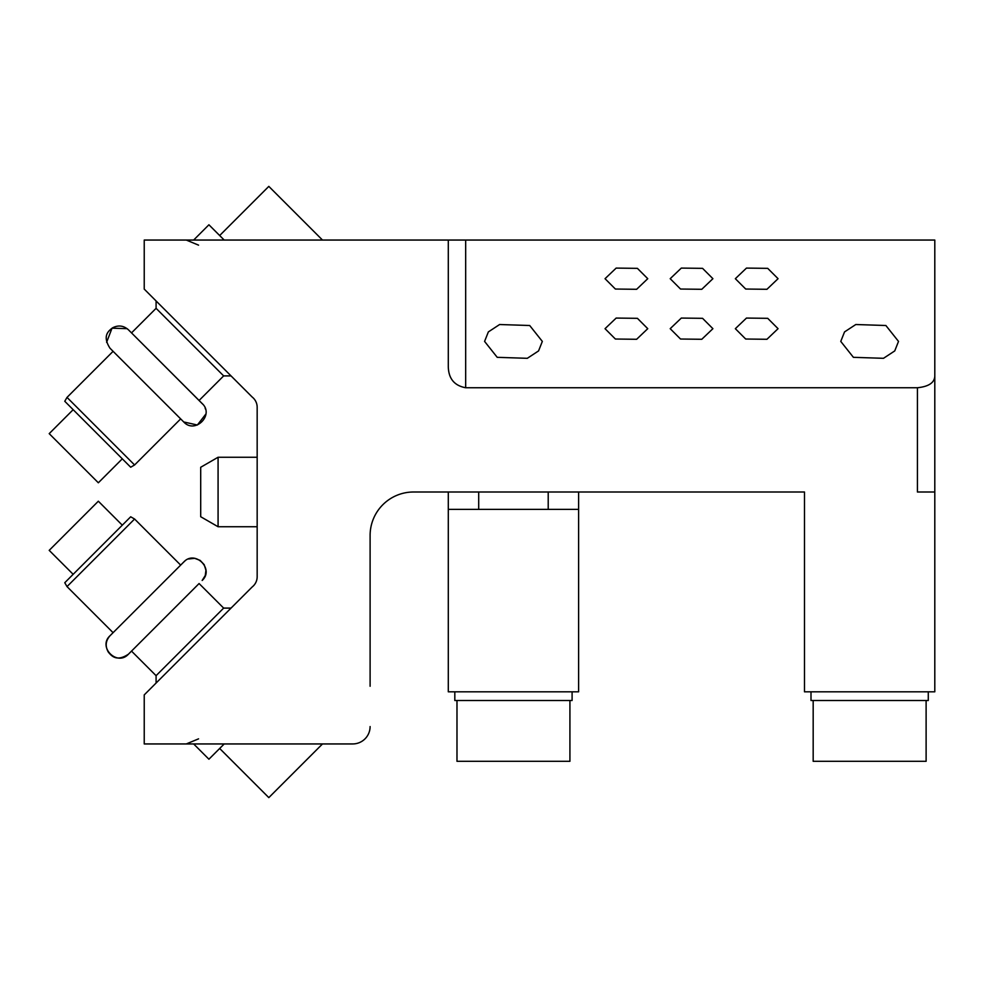<?xml version="1.0" encoding="UTF-8"?>
<svg xmlns="http://www.w3.org/2000/svg" width="984" height="984" viewBox="0 0 984 984"><rect width="100%" height="100%" fill="white"/><g stroke="black" fill="none" stroke-linecap="round" stroke-linejoin="round"><path stroke-width="1.48" d="M67.01 397.401L134.587 464.977L130.688 467.216L64.772 401.287L67.01 397.401L113.086 351.325L110.011 348.25L183.737 421.964L180.662 418.901L183.737 421.964L197.366 425.014L205.927 413.957M202.925 404.363L128.449 329.824L202.163 403.538L199.088 400.463L223.663 375.9L231.031 375.9M219.666 748.467L268.817 797.618L322.494 743.941L352.739 743.941L144.23 743.941L144.23 694.901L252.162 586.981A13.026 13.026 0 0 0 257.168 576.698L257.168 407.302A13.026 13.026 0 0 0 252.162 397.019L144.23 289.099L144.23 240.059L448.298 240.059L448.298 366.872C448.642 378.717 454.436 385.679 465.678 387.745L917.42 387.745C928.662 386.601 934.456 382.739 934.8 376.171L934.8 240.059L465.678 240.059L465.678 387.745M934.8 376.171L934.8 691.814L804.481 691.814L804.481 492L413.551 492A43.444 43.444 0 0 0 370.107 535.444L370.107 686.254M934.8 492L917.42 492L917.42 387.745M352.739 743.941A17.38 17.38 0 0 0 370.107 726.561M131.512 332.899L156.087 308.324L223.663 375.9M855.797 324.523L844.53 331.916L840.766 341.411L853.399 357.327L883.484 358.311L894.751 350.919L898.515 341.411L885.883 325.507L855.797 324.523M527.301 358.311L538.568 350.919L542.332 341.411L529.699 325.507L499.614 324.523L488.347 331.916L484.583 341.411L497.215 357.327L527.301 358.311M616.156 318.066L605.037 328.681L615.381 339.025L636.636 339.283L647.755 328.681L637.411 318.324L616.156 318.066M746.462 318.066L735.343 328.681L745.688 339.025L766.942 339.283L778.061 328.681L767.717 318.324L746.462 318.066M701.789 339.283L712.908 328.681L702.564 318.324L681.309 318.066L670.19 328.681L680.534 339.025L701.789 339.283M616.156 268.091L605.037 278.693L615.381 289.038L636.636 289.296L647.755 278.693L637.398 268.349L616.156 268.091M746.462 268.091L735.343 278.693L745.7 289.038L766.942 289.296L778.061 278.693L767.717 268.349L746.462 268.091M701.789 289.296L712.908 278.693L702.564 268.349L681.309 268.091L670.19 278.693L680.534 289.038L701.789 289.296M448.298 240.059L465.678 240.059L448.298 240.059M448.298 509.38L578.617 509.38L578.617 691.814L448.298 691.814L448.298 492M578.617 509.38L578.617 492M548.211 492L548.211 509.38M478.704 492L478.704 509.38M928.281 691.814L928.281 700.497L811 700.497L811 691.814M198.571 245.151L186.283 240.059L198.571 245.151M257.168 526.747L218.079 526.747L218.079 457.252L257.168 457.252M199.088 583.537L128.449 654.176L199.088 583.537L223.663 608.1L156.087 675.676L156.087 683.044M186.283 743.941L198.571 738.849M572.098 691.814L572.098 700.497L454.817 700.497L454.817 691.814M218.079 457.252L200.699 467.277L200.699 516.723L218.079 526.747M134.587 464.977L180.662 418.901L109.999 348.225M926.116 700.497L926.116 761.309L813.178 761.309L813.178 700.497M193.639 240.059L208.915 224.782L224.204 240.059M131.512 651.101L128.449 654.176L131.512 651.101L156.087 675.676M224.204 743.941L208.915 759.217L193.639 743.941M456.982 700.497L456.982 761.309L456.982 700.497M569.921 700.497L569.921 761.309L456.982 761.309M134.587 519.023L67.01 586.599L64.772 582.712L130.688 516.784L134.587 519.023L180.662 565.099L183.737 562.036L110.011 635.75C105.62 640.769 105.042 646.193 108.277 652.023C111.512 656.02 116.678 662.011 128.449 654.176C117.121 666.635 97.564 647.066 110.011 635.75M176.53 569.232L183.737 562.036C195.053 549.576 214.623 569.146 202.163 580.462L205.262 575.517L205.939 570.277L204.192 564.656L200.146 560.388L194.635 558.322L188.547 558.986M219.666 235.533L268.817 186.382L322.494 240.059M73.16 409.688L49.2 433.637L98.338 482.787L122.299 458.827M122.299 525.173L98.338 501.213L49.2 550.363L73.16 574.312M205.422 409L205.152 408.175M110.011 348.25C101.979 335.79 108.609 330.821 112.643 327.795C118.375 324.892 123.64 325.569 128.449 329.824L127.194 328.73M127.133 328.668L112.016 328.189L106.616 342.321M156.087 308.324L156.087 300.956M223.663 608.1L231.031 608.1M183.737 421.964C195.053 434.424 214.623 414.854 202.163 403.538M184.943 560.954L183.737 562.036M67.01 586.599L113.086 632.675"/></g></svg>
